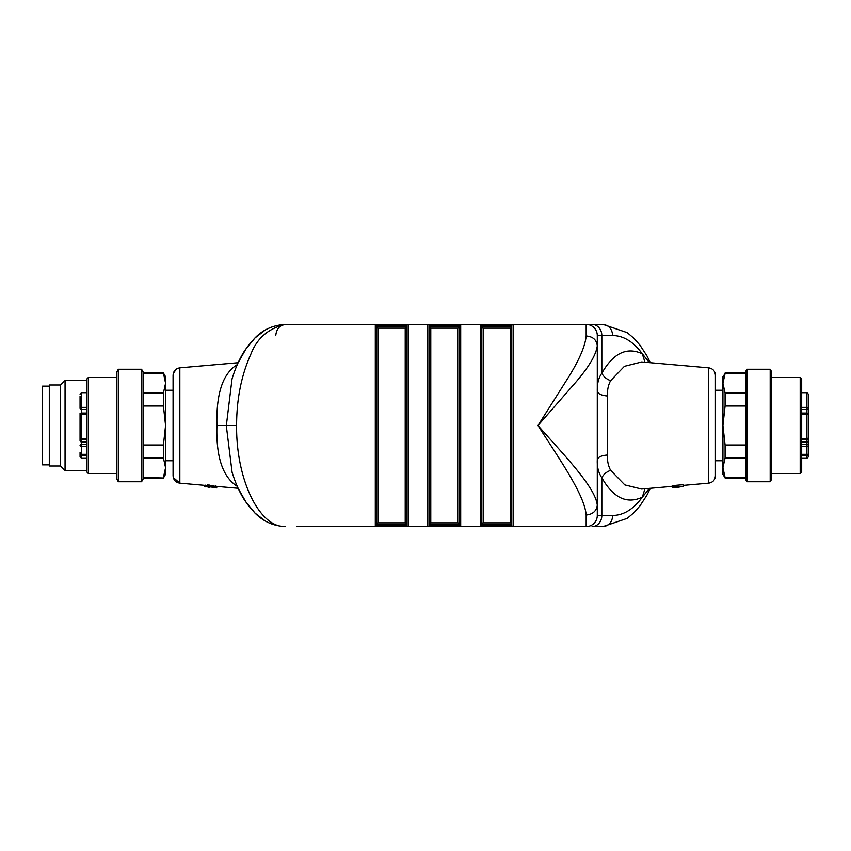 <?xml version="1.0" encoding="UTF-8"?>
<svg xmlns="http://www.w3.org/2000/svg" width="851" height="851" viewBox="0 0 851 851"><rect width="100%" height="100%" fill="white"/><g stroke="black" fill="none" stroke-linecap="round" stroke-linejoin="round"><path stroke-width="1.28" d="M722.935 390.247L715.436 390.247L715.436 460.753L722.935 460.753M683.183 486.41L683.31 484.676L683.183 486.41L676.46 487.485M672.184 485.666L672.311 487.357L672.184 485.666L683.417 484.666M683.172 486.219L672.322 487.176M672.311 487.357L681.353 486.559L672.737 487.644M674.258 486.187L674.364 487.666L676.513 487.485M641.739 361.962L624.411 366.324L610.635 380.674C608.295 384.843 607.231 389.939 607.433 395.97C601.317 395.449 597.923 393.811 597.285 391.056C597.062 383.727 598.583 377.77 601.838 373.174C613.39 353.048 626.889 346.591 642.314 353.814L644.973 362.249M672.226 486.368L641.601 489.048L624.825 484.921L610.635 470.326C608.252 465.954 607.188 460.859 607.433 455.03C601.2 455.508 597.817 457.147 597.285 459.944C596.934 466.742 598.455 472.699 601.838 477.826C613.39 497.952 626.889 504.409 642.314 497.186L649.473 488.357M204.868 485.293L204.814 486.857L204.676 485.347L204.814 486.857L206.421 486.581M215.26 487.389L213.537 487.017M216.835 486.421L216.707 487.889M216.601 486.315L216.473 487.793M204.814 486.857L208.357 486.751M205.719 485.123L205.836 486.634L204.995 486.793M213.101 487.166L215.143 487.751M207.548 484.996L207.623 486.527L205.836 486.634M213.888 485.559L213.814 487.07M215.75 486.006L215.633 487.495M213.644 486.134L213.495 487.346L209.537 486.815L207.974 486.453L207.835 484.91L209.676 485.357M212.665 486.049L212.654 487.357M209.676 485.07L209.537 486.815M233.131 475.475L232.089 472.326L226.281 425.5L216.931 425.5C215.941 456.913 222.76 477.22 237.397 486.432M216.931 425.5C216.09 393.502 222.909 373.195 237.397 364.568M405.214 328.156L378.269 328.156A1.479 1.479 0 0 1 376.78 326.678L406.704 326.678A1.479 1.479 0 0 1 405.214 328.156L405.214 522.844A1.479 1.479 0 0 1 406.704 524.322L406.704 325.89A1.479 1.479 0 0 1 408.182 324.412L375.302 324.412L375.302 526.588L460.699 526.588A1.479 1.479 0 0 1 459.21 525.11L429.298 525.11L429.298 325.89A1.479 1.479 0 0 0 427.808 324.412L427.808 526.588A1.479 1.479 0 0 0 429.298 525.11L429.298 524.322A1.479 1.479 0 0 1 430.776 522.844L430.776 328.156A1.479 1.479 0 0 1 429.298 326.678L429.298 325.89L459.21 325.89L459.21 525.11M430.776 328.156L457.732 328.156A1.479 1.479 0 0 0 459.21 326.678L459.21 325.89A1.479 1.479 0 0 1 460.699 324.412L408.182 324.412L408.182 526.588A1.479 1.479 0 0 1 406.704 525.11L376.78 525.11L376.78 325.89A1.479 1.479 0 0 0 375.302 324.412L285.521 324.412C268.629 328.209 257.098 338.081 250.928 354.016C241.376 375.206 236.599 399.034 236.599 425.5L226.345 425.5L232.004 379.131C235.344 367.994 239.674 358.345 244.982 350.186L255.14 337.773C263.225 329.507 273.352 325.05 285.521 324.412L296.435 324.412M483.283 328.156A1.479 1.479 0 0 1 481.804 326.678L511.728 326.678A1.479 1.479 0 0 1 510.238 328.156L483.283 328.156L483.283 522.844A1.479 1.479 0 0 0 481.804 524.322L511.728 524.322A1.479 1.479 0 0 0 510.238 522.844L483.283 522.844M481.804 325.89L511.728 325.89A1.479 1.479 0 0 1 513.206 324.412A1.479 1.479 0 0 0 511.728 325.89L511.728 525.11L481.804 525.11L481.804 325.89A1.479 1.479 0 0 0 480.326 324.412L460.699 324.412L460.699 526.588L513.206 526.588A1.479 1.479 0 0 1 511.728 525.11L511.728 524.322M429.298 524.322L459.21 524.322A1.479 1.479 0 0 0 457.732 522.844L430.776 522.844M296.435 526.588L375.302 526.588A1.479 1.479 0 0 0 376.78 525.11L376.78 524.322A1.479 1.479 0 0 1 378.269 522.844L378.269 328.156M644.973 488.751L642.314 497.186C633.538 509.185 623.687 515.28 612.752 515.472L601.838 515.472A11.116 9.765 90 0 1 592.073 526.588L602.987 526.588L627.219 518.365L633.761 512.855L640.005 505.781L646.813 495.378L650.398 488.272M481.804 525.11A1.479 1.479 0 0 1 480.326 526.588L480.326 324.412L513.206 324.412L513.206 526.588L586.169 526.588A11.116 11.116 0 0 0 597.285 515.472L597.285 505.175C596.487 511.036 592.785 514.323 586.169 515.025L586.169 526.588A11.116 11.116 0 0 0 597.285 515.472A11.116 11.116 0 0 1 586.169 526.588M649.419 362.632L642.314 353.814C633.538 341.815 623.687 335.72 612.752 335.528L597.285 335.528L597.285 505.175C595.37 486.995 563.49 454.583 537.981 425.5C558.703 458.168 584.616 494.601 586.169 515.025M586.169 335.975C592.913 336.56 596.615 339.847 597.285 345.825C596.136 354.622 589.126 366.579 576.276 381.673L537.981 425.5L569.106 376.259C579.542 359.271 585.233 345.846 586.169 335.975L586.169 324.412L602.987 324.412C608.795 325.199 612.05 328.911 612.752 335.528M513.206 324.412L592.073 324.412A11.116 9.765 -90 0 1 601.838 335.528L601.838 373.174C603.465 376.589 606.401 379.089 610.635 380.674M459.21 326.678L429.298 326.678L429.298 525.11M376.78 326.678L376.78 325.89L406.704 325.89L406.704 525.11M405.214 522.844L378.269 522.844M232.142 472.316C235.461 483.262 239.737 492.75 244.971 500.792L255.183 513.27C263.523 521.631 273.639 526.067 285.521 526.588C259.353 527.875 236.014 479.485 236.599 425.5M511.728 325.89L511.728 326.678M612.752 515.472C612.167 522.216 608.912 525.929 602.987 526.588M233.748 477.283L232.089 472.337M610.635 470.326C606.391 471.911 603.465 474.411 601.838 477.826L601.838 515.472L597.285 515.472M285.521 324.412C279.713 325.199 276.458 328.911 275.756 335.528M597.285 335.528A11.116 11.116 0 0 0 586.169 324.412A11.116 11.116 0 0 1 597.285 335.528A11.116 11.116 0 0 0 586.169 324.412M179.838 367.823L179.838 483.177C175.689 482.464 173.434 479.996 173.072 475.794L173.072 375.206C173.434 371.004 175.689 368.536 179.838 367.823L238.131 362.717L246.62 347.772M173.072 475.794L173.072 460.753L165.573 460.753M173.285 373.451L176.359 369.047M232.238 378.376L232.004 379.131M708.67 483.177L708.67 367.823C712.819 368.536 715.074 371.004 715.436 375.206L715.436 475.794C715.074 479.996 712.819 482.464 708.67 483.177L683.268 485.4M800.195 433.84L800.195 377.493L801.695 378.993L801.695 472.007L800.195 473.507L800.195 433.84M745.433 373.525L725.095 373.525L722.935 383.269L725.095 393.013L745.433 393.013M745.433 406.012L725.095 406.012L722.935 425.5L725.095 444.988L745.433 444.988M745.433 457.987L725.095 457.987L722.935 467.731L725.095 477.475L745.433 477.475M725.095 373.525L722.935 376.738L722.935 474.262L725.095 478.007L745.433 478.007M771.697 371.834L771.697 479.166L770.198 481.762L770.198 369.238L771.697 371.834M746.933 481.762L745.433 479.166L745.433 371.834L746.933 369.238L746.933 481.762L770.198 481.762M725.095 477.475L725.095 478.007M725.095 444.988L725.095 457.987M725.095 393.013L725.095 406.012M143.074 477.475L163.413 478.007L165.573 474.262L165.573 467.731L163.413 457.987L163.413 444.988L165.573 425.5L163.413 406.012L163.413 393.013L165.573 383.269L163.413 372.993L143.074 372.993L163.413 372.993L165.573 376.738L163.413 372.993M60.549 466.008L49.305 466.008L49.305 384.992L60.549 384.992L65.059 380.493L65.059 470.507L60.549 466.008L60.549 384.992M49.305 464.88L42.55 464.88L42.55 386.12L49.305 386.12M163.413 477.475L165.573 467.731L163.413 457.987L143.074 457.987M165.573 467.731L165.573 376.738M143.074 444.988L163.413 444.988M163.413 406.012L143.074 406.012M143.074 393.013L163.413 393.013M163.413 373.525L143.074 373.525M141.574 481.762L143.074 479.166L143.074 371.834L141.574 369.238L118.31 369.238L118.31 481.762L141.574 481.762L141.574 369.238L118.31 369.238L116.81 371.834L118.31 369.238M118.31 481.762L116.81 479.166L116.81 371.834M116.81 377.493L88.313 377.493L88.313 473.507L116.81 473.507M88.313 473.507L86.813 472.007L86.813 378.993L88.313 377.493M801.695 414.022L808.45 414.554L808.45 456.817L806.95 458.317L806.95 409.533A1.5 1.34 0 0 0 808.45 408.203L808.45 416.905M808.45 398.64L808.45 397.46M808.45 394.183L808.45 408.203A1.5 0.83 0 0 0 806.95 407.374L806.95 392.683L808.45 394.183M801.695 444.467L806.95 444.467A1.5 1.064 180 0 1 808.45 445.53L808.45 440.488A1.5 1.266 180 0 1 806.95 441.754L801.695 441.754M80.058 454.945L80.058 452.381M80.058 423.192L80.058 434.042M80.058 440.073L80.058 414.554L81.558 414.022L81.558 458.317L80.058 456.817L80.058 454.306L86.813 454.338M80.058 414.628L80.058 413.054M80.058 397.523L80.058 398.64M80.058 455.391L80.058 456.817M86.813 409.533L81.558 409.533A1.5 1.34 0 0 1 80.058 408.203L80.058 396.055M607.433 455.03L607.433 395.97M510.238 328.156L510.238 522.844M457.732 328.156L457.732 522.844M376.78 524.322L406.704 524.322M808.45 445.53A1.5 0.808 180 0 1 806.95 446.339L801.695 446.339M801.695 455.679L806.95 455.679A1.5 1.383 -0 0 0 808.45 454.306L801.695 454.338M801.695 438.393L806.95 438.393A1.5 0.585 180 0 0 808.45 437.797A1.5 1.5 180 0 1 806.95 439.297L801.695 439.297M801.695 409.533L806.95 409.533L806.95 407.374L801.695 407.374M86.813 441.988L81.558 441.988A1.5 1.5 0 0 1 80.058 440.488A1.5 1.266 0 0 0 81.558 441.754L86.813 441.754M86.813 438.393L81.558 438.393A1.5 0.585 180 0 1 80.058 437.797A1.5 1.5 0 0 0 81.558 439.297L86.813 439.297M86.813 444.467L81.558 444.467A1.5 1.064 180 0 0 80.058 445.53A1.5 0.808 0 0 0 81.558 446.339L86.813 446.339M80.058 408.203A1.5 0.83 0 0 1 81.558 407.374L81.558 414.022L86.813 414.022M80.058 454.306A1.5 1.383 0 0 0 81.558 455.679L86.813 455.679M81.558 413.214L81.558 413.043A1.5 1.5 0 0 0 80.058 414.554M86.813 392.683L81.558 392.683L81.558 407.374L86.813 407.374M173.072 390.247L165.573 390.247L173.072 390.247M708.67 367.823L641.601 361.952M246.62 503.228L238.099 488.272L209.676 485.793L209.537 487.283M207.835 485.623L207.974 487.144L209.537 487.261M173.285 477.549L179.838 483.177L207.835 485.634M247.364 504.26L254.885 512.993L265.044 520.801M233.131 375.525L232.185 378.355M264.927 330.262L254.747 338.145L247.375 346.729M603.061 324.412L627.219 332.635L633.761 338.145L640.005 345.219L646.813 355.622L650.398 362.728M771.697 473.507L800.195 473.507M771.697 377.493L800.195 377.493M746.933 369.238L770.198 369.238M725.095 372.993L745.433 372.993M86.813 380.493L65.059 380.493M86.813 470.507L65.059 470.507M163.413 478.007L143.074 478.007M143.074 371.834L141.574 369.238M801.695 441.988L806.95 441.988A1.5 1.5 0 0 0 808.45 440.488M808.45 414.554A1.5 1.5 0 0 0 806.95 413.043L801.695 413.043M801.695 458.317L806.95 458.317M801.695 392.683L806.95 392.683M86.813 413.043L81.558 413.043M81.558 392.683L80.058 394.183M86.813 458.317L81.558 458.317"/></g></svg>
